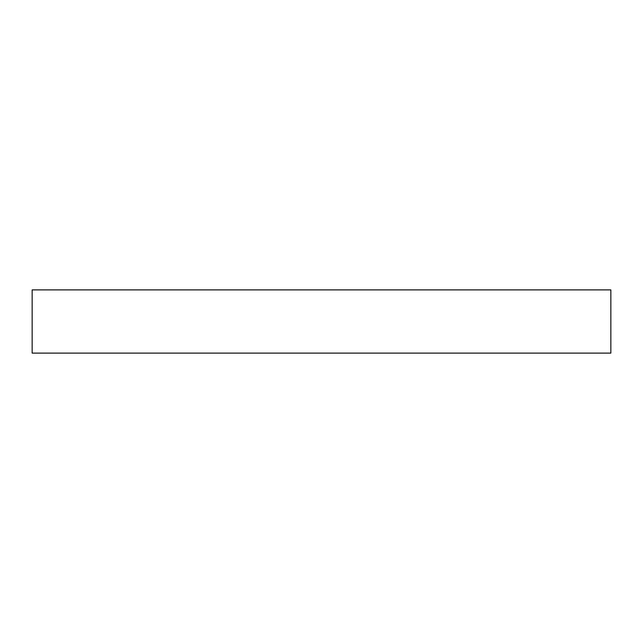 <?xml version="1.0" encoding="UTF-8"?>
<svg xmlns="http://www.w3.org/2000/svg" width="643" height="643" viewBox="0 0 643 643"><rect width="100%" height="100%" fill="white"/><g stroke="black" fill="none" stroke-linecap="round" stroke-linejoin="round"><path stroke-width="0.96" d="M610.85 289.889L32.15 289.889L32.15 353.111L610.85 353.111L610.85 289.889L610.85 353.111L32.15 353.111L32.15 289.889L610.85 289.889"/></g></svg>
